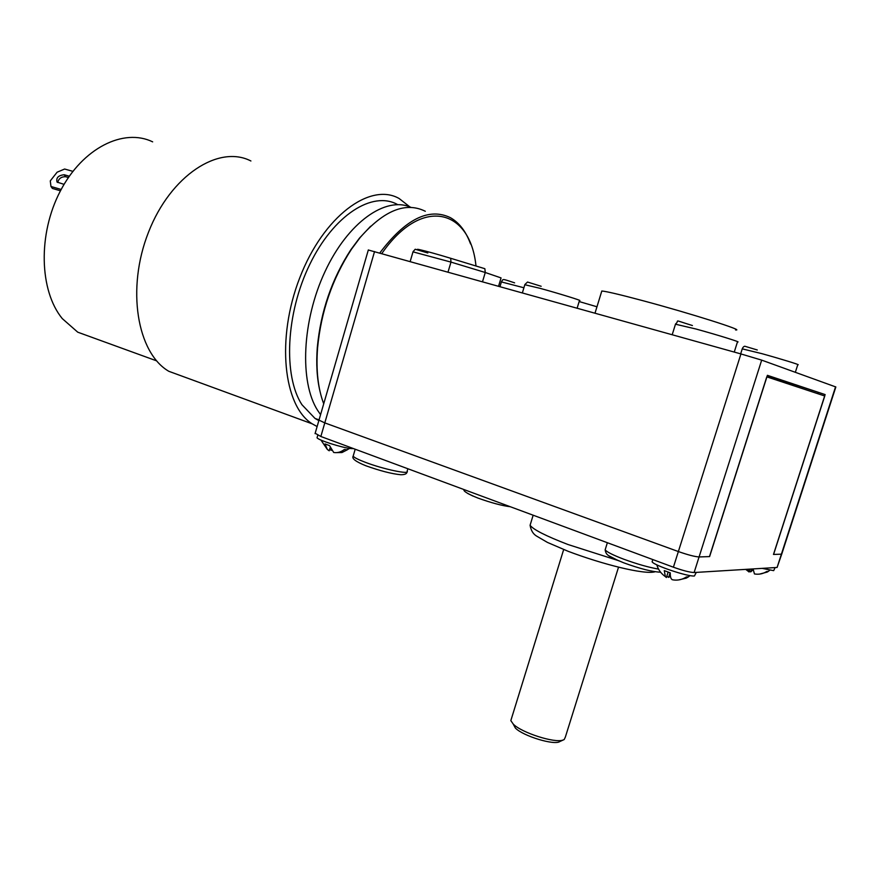 <?xml version="1.0" encoding="UTF-8"?>
<svg xmlns="http://www.w3.org/2000/svg" width="880" height="880" viewBox="0 0 880 880"><rect width="100%" height="100%" fill="white"/><g stroke="black" fill="none" stroke-linecap="round" stroke-linejoin="round"><path stroke-width="1.32" d="M781.858 553.751L835.835 386.969L761.684 360.129L740.938 353.936L368.313 249.997M374.55 251.548L324.797 422.895L318.978 420.134L324.797 422.895L678.359 551.551L324.797 422.895L320.848 436.491L315.183 433.246M761.684 360.129L699.072 556.941C694.87 556.71 687.962 554.917 678.359 551.551C687.962 554.917 694.87 556.71 699.072 556.941L709.478 556.589L766.788 376.849L824.769 396L773.575 554.433L781.396 554.18L773.476 554.444L825.121 394.581L767.404 375.32L709.61 556.589L699.072 556.941L694.122 572.528C689.887 572.385 682.979 570.603 673.409 567.204L320.848 436.491M767.294 375.661L825.121 394.581M818.125 392.59L817.773 393.69M381.788 253.572C421.784 195.613 470.272 208.846 475.992 266.002M319.979 391.281C316.932 378.367 316.052 363.704 317.317 347.27C320.749 311.355 331.936 278.828 350.867 249.689L359.436 238.161L370.645 226.226M323.719 403.799C317.977 388.619 315.931 369.996 317.57 347.941C321.046 311.575 332.365 278.63 351.538 249.128L360.206 237.457C384.032 210.309 405.735 201.586 425.304 211.266M379.775 253.011C405.383 219.054 428.945 207.284 450.45 217.69C459.283 222.739 465.993 231.506 470.569 243.991M152.658 141.845C123.695 127.765 82.698 147.873 60.302 191.125C37.708 234.212 39.413 290.785 62.271 318.593L77.748 332.189L94.611 338.316M318.846 420.607L315.018 418.429L301.95 404.723C283.162 375.991 285.791 313.533 309.782 264.385C333.597 215.05 372.493 190.564 397.43 204.479M409.948 206.954L399.069 198.473C370.128 182.006 323.356 216.436 299.816 277.662C275.946 338.701 283.47 406.186 312.235 423.852L317.119 426.558M250.91 160.985C218.911 144.386 170.665 175.274 148.544 232.111C126.071 288.75 137.192 353.001 168.828 371.305L185.845 377.542M61.182 189.464L50.963 186.472L50.281 180.895L57.112 172.205L64.625 169.026L72.886 171.358M50.963 186.472L52.393 188.441L60.467 190.806M68.409 177.529L65.593 176.726C61.303 176.66 58.674 178.585 57.717 182.501M69.322 176.209L64.196 174.746C58.311 175.384 55.935 177.826 57.057 182.094L64.064 184.36M694.122 572.528L777.095 567.457L781.726 554.136M563.255 739.992L559.845 741.532C554.598 745.635 523.27 736.164 515.405 728.09L513.194 724.064M511.456 718.575L510.829 720.621L513.326 724.185C521.708 732.721 554.477 743.27 562.881 740.102L564.179 739.563L565.345 737.11L618.541 567.138M317.207 437.184L317.053 437.734C317.779 440.033 342.518 447.909 351.12 448.569L353.518 448.602M330.055 447.898L329.219 450.791L327.316 449.427L325.05 443.938L329.549 445.621L333.696 452.474C337.491 453.057 341.033 452.067 344.322 449.493L347.336 449.79L341.979 452.529L336.776 452.606M331.232 450.395L329.714 449.086M762.157 568.37L773.674 570.647L775.115 567.578M753.049 568.931L754.457 573.947C758.879 574.695 762.971 573.87 766.711 571.505L768.317 571.395L767.184 572.077L759.561 574.101M749.98 569.118L749.045 572.011L747.791 569.25M753.027 569.844L750.695 571.901L749.342 571.076M750.695 571.901L751.63 569.019M652.399 560.901L652.113 561.814C653.686 565.345 688.017 576.873 694.419 575.982L696.3 572.396M668.118 572.088L666.402 577.522L665.379 576.631L664.279 570.614L670.274 572.858C670.175 576.532 670.802 578.798 672.166 579.667L673.585 579.964C678.205 580.514 682.462 579.513 686.356 576.972L688.534 576.818L686.257 578.127L678.447 579.964M670.428 576.169L668.635 577.379L666.82 576.191M668.635 577.379L670.087 572.792M740.938 353.936L673.409 567.204M835.571 386.782L777.095 567.457M601.59 291.698L601.799 291.016C606.21 291.324 620.048 294.591 643.302 300.806C690.404 313.39 746.218 331.111 735.526 329.934M501.38 281.93L523.908 287.76M450.736 258.302L484.869 268.708L485.265 272.503L501.061 277.915L498.575 286.209M427.812 252.945C404.195 245.63 424.732 250.349 450.659 258.28L450.978 262.097L485.265 272.503L482.515 281.721M742.247 348.865L761.739 353.617C780.714 358.853 801.669 365.321 797.775 364.716L795.344 372.273M579.161 301.554L596.97 306.779M413.006 251.856L450.978 262.097L448.019 272.085M524.832 284.724L540.166 288.354C559.119 293.546 583.616 301.147 579.469 300.542L577.137 308.165M675.477 324.203L695.915 328.999C717.563 334.917 742.423 342.672 737.462 341.935L734.25 352.066M410.949 207.372C385.88 195.822 347.996 222.156 325.028 271.568C301.917 320.826 299.464 382.041 317.603 410.344L320.573 414.645M64.196 174.746L65.593 176.726M618.64 560.791L608.883 555.775M658.537 569.096C648.67 567.38 637.098 564.091 623.821 559.229C613.129 555.148 606.903 552.024 605.143 549.857L605.528 548.603M407.858 468.754L407.132 471.174C410.377 474.881 383.427 469.249 365.442 462.352C358.27 459.624 354.178 457.567 353.166 456.159L353.419 455.312M617.694 560.384L567.974 544.511C545.831 535.986 533.203 529.562 530.09 525.25L530.827 522.83M473.055 496.111L467.775 493.493M482.482 496.419L473.616 493.13M368.335 249.931L315.062 433.642M595.012 313.159L601.799 291.016M499.983 286.605L501.424 281.787C503.525 279.059 500.951 278.267 514.613 282.854M757.273 349.976L744.799 346.236C743.82 346.379 742.984 347.193 742.302 348.667L740.663 353.859M427.823 252.978L415.206 249.249L413.061 251.669L410.179 261.503M541.156 286.275L527.516 282.04L524.887 284.515L522.379 292.864M692.417 325.534C671.044 318.956 680.372 320.507 675.565 323.928L672.199 334.73M359.436 238.161L360.206 237.457M317.317 347.27L317.57 347.941M318.956 419.859L315.018 418.429M156.629 360.855L77.748 332.189M168.828 371.305L312.235 423.852M660.594 572.198C652.289 571.868 640.013 568.744 623.744 562.826C607.871 556.16 606.144 555.258 605.143 549.857L607.365 542.718M406.967 472.01C406.912 473.803 404.855 474.716 400.785 474.738C391.952 473.902 380.303 470.91 365.827 465.751C355.751 461.659 351.527 458.469 353.166 456.159L355.19 449.229M533.159 515.207L530.09 525.25C530.959 530.552 533.247 534.237 536.954 536.305L547.426 542.41L568.051 551.265C601.942 564.157 644.6 575.025 655.116 571.747M510.301 506.737C501.996 505.703 491.238 502.832 478.027 498.102C467.874 494.01 463.177 491.161 463.936 489.544M515.405 728.09L513.326 724.185M563.673 549.549L510.829 720.621M317.053 437.734L317.768 435.259M320.947 440.055L327.316 449.427M341.979 452.529L349.668 448.393M745.701 569.371L748.506 571.527M768.328 571.362L769.813 570.218M652.113 561.814L652.817 559.57M656.799 564.828C658.262 569.745 661.122 573.672 665.379 576.631M672.166 579.667L673.585 579.964M688.523 576.774L690.063 575.597"/></g></svg>
